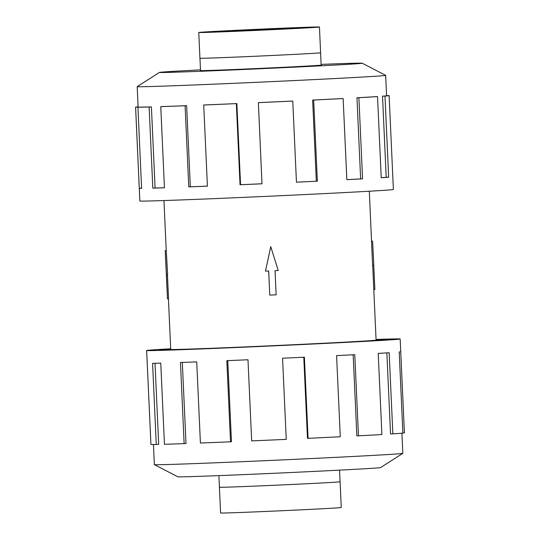 <?xml version="1.0" encoding="UTF-8"?>
<svg xmlns="http://www.w3.org/2000/svg" width="540" height="540" viewBox="0 0 540 540"><rect width="100%" height="100%" fill="white"/><g stroke="black" fill="none" stroke-linecap="round" stroke-linejoin="round"><path stroke-width="0.81" d="M387.43 339.566A114.163 0.999 -2.6 0 0 376.07 339.66A114.21 0.999 177.4 0 1 387.477 339.559A114.21 0.999 177.4 0 1 387.497 339.579A114.21 0.999 177.4 0 1 274.448 345.708A114.21 0.999 177.4 0 1 159.327 349.954A114.21 0.999 177.4 0 1 159.314 349.94A114.21 0.999 177.4 0 1 170.701 348.988A114.163 0.999 -2.6 0 0 159.361 349.94A114.163 0.999 -2.6 0 0 159.381 349.954A114.163 0.999 -2.6 0 0 274.448 345.708A114.163 0.999 -2.6 0 0 387.45 339.579A114.163 0.999 -2.6 0 0 387.43 339.566M168.426 298.85L170.721 349.421A102.789 0.898 -2.6 0 0 170.734 349.434A102.789 0.898 -2.6 0 0 274.34 345.613A102.789 0.898 -2.6 0 0 376.09 340.099L372.688 265.376M371.594 241.178L372.607 241.13L373.815 265.329L372.593 265.383L369.326 191.228M166.246 250.533L167.65 274.718L166.428 274.772L165.22 250.58L166.246 250.533M167.447 274.732L168.548 298.85L167.468 298.897L166.428 274.772M265.484 271.1L270.749 246.665L265.484 271.1M265.505 271.114L268.684 270.965L269.777 295.11L268.663 270.965M218.903 475.619L219.429 487.235A60.379 0.527 -2.6 0 0 219.443 487.242A60.379 0.527 -2.6 0 0 280.3 485.001A60.379 0.527 -2.6 0 0 340.072 481.754A60.406 0.527 -2.6 0 1 340.085 481.748A60.406 0.527 -2.6 0 0 340.085 481.748A60.406 0.527 -2.6 0 1 280.3 485.001A60.406 0.527 -2.6 0 1 219.416 487.242A60.406 0.527 -2.6 0 0 219.416 487.242A60.406 0.527 -2.6 0 1 219.429 487.222M340.092 481.754L341.26 507.512A60.406 0.527 177.4 0 1 281.468 510.752A60.406 0.527 177.4 0 1 220.59 513A60.406 0.527 177.4 0 1 220.577 512.993L219.409 487.235M204.782 32.225A54.385 0.472 -2.6 0 0 259.598 30.2A54.385 0.472 -2.6 0 0 313.43 27.284A54.385 0.472 -2.6 0 0 313.423 27.277A54.412 0.472 177.4 0 1 313.457 27.284A54.412 0.472 177.4 0 1 259.598 30.2A54.412 0.472 177.4 0 1 204.755 32.225A54.412 0.472 177.4 0 1 204.748 32.218A54.412 0.472 177.4 0 1 258.606 29.295A54.412 0.472 177.4 0 1 313.443 27.27A54.385 0.472 -2.6 0 0 258.606 29.295A54.385 0.472 -2.6 0 0 204.768 32.218A54.385 0.472 -2.6 0 0 204.782 32.225M198.767 32.495A60.406 0.527 -2.6 0 0 259.652 30.254A60.406 0.527 -2.6 0 0 319.444 27.007A60.406 0.527 -2.6 0 0 319.43 27A60.406 0.527 -2.6 0 0 258.552 29.248A60.406 0.527 -2.6 0 0 198.761 32.488A60.406 0.527 -2.6 0 0 198.767 32.495L199.928 58.246A60.406 0.527 177.4 0 1 199.928 58.246A60.406 0.527 177.4 0 0 260.82 56.005A60.406 0.527 177.4 0 0 320.612 52.765L319.444 27.007M214.124 31.799A45.029 0.392 177.4 0 1 214.117 31.793A45.029 0.392 177.4 0 1 258.687 29.376A45.029 0.392 177.4 0 1 304.081 27.702A45.029 0.392 177.4 0 1 304.088 27.709A45.029 0.392 177.4 0 1 259.51 30.125A45.029 0.392 177.4 0 1 214.124 31.799M401.915 433.215L402.827 453.35A124.362 1.087 177.4 0 1 402.813 453.37A124.362 1.087 177.4 0 1 278.788 460.067A124.362 1.087 177.4 0 1 154.379 464.65A124.362 1.087 177.4 0 1 154.373 464.65A124.362 1.087 177.4 0 1 154.359 464.636L153.441 444.501M402.813 453.37L380.599 467.573A101.52 0.884 177.4 0 1 279.349 473.047A101.52 0.884 177.4 0 1 177.788 476.786L177.788 476.786A101.52 0.884 177.4 0 1 177.782 476.78L154.373 464.65M376.063 339.444A126.9 1.107 177.4 0 1 400.154 338.985A126.9 1.107 177.4 0 1 400.174 338.999A126.9 1.107 177.4 0 1 274.563 345.816A126.9 1.107 177.4 0 1 146.657 350.534A126.9 1.107 177.4 0 1 146.637 350.514A126.9 1.107 177.4 0 1 170.694 348.773M146.637 350.514L147.211 363.258A126.9 1.107 -2.6 0 0 147.231 363.272L150.917 444.413A126.9 1.107 -2.6 0 0 156.269 444.467L152.584 363.332A126.9 1.107 -2.6 0 0 160.765 363.137L164.45 444.278A126.9 1.107 -2.6 0 0 184.133 443.63L180.448 362.495A126.9 1.107 -2.6 0 0 196.722 361.888L200.407 443.023A126.9 1.107 -2.6 0 0 230.519 441.808L226.834 360.666A126.9 1.107 -2.6 0 0 247.982 359.762L251.667 440.903A126.9 1.107 -2.6 0 0 286.247 439.358L282.562 358.216A126.9 1.107 -2.6 0 0 304.391 357.197L308.077 438.332A126.9 1.107 -2.6 0 0 340.274 436.759L336.589 355.617A126.9 1.107 -2.6 0 0 354.78 354.686L358.465 435.82A126.9 1.107 -2.6 0 0 381.901 434.538L378.216 353.396A126.9 1.107 -2.6 0 0 389.164 352.735L392.85 433.87A126.9 1.107 -2.6 0 0 402.887 433.127L399.202 351.986A126.9 1.107 -2.6 0 0 400.754 351.743L400.174 338.999M392.85 433.87L390.542 433.964L386.863 352.877M358.465 435.82L356.846 435.881L353.167 354.767M308.077 438.332L307.469 438.338L303.784 357.224M230.519 441.808L231.464 441.747L227.779 360.632M184.133 443.63L186.003 443.536L182.318 362.428M156.269 444.467L158.692 444.353L155.014 363.285M200.509 70.551A60.426 0.527 -2.6 0 0 200.462 70.578A60.426 0.527 -2.6 0 0 261.38 68.337A60.426 0.527 -2.6 0 0 321.199 65.09A60.426 0.527 -2.6 0 0 321.185 65.084A60.426 0.527 -2.6 0 0 321.145 65.077M200.482 69.863A101.52 0.884 -2.6 0 0 159.422 72.428L137.207 86.63A124.362 1.087 -2.6 0 0 137.194 86.65A124.362 1.087 -2.6 0 0 137.214 86.67A124.362 1.087 -2.6 0 0 262.562 82.04A124.362 1.087 -2.6 0 0 385.661 75.364A124.362 1.087 -2.6 0 0 385.648 75.35A124.362 1.087 -2.6 0 0 385.641 75.35M159.422 72.428A101.52 0.884 -2.6 0 0 159.428 72.455A101.52 0.884 -2.6 0 0 262.521 68.641A101.52 0.884 -2.6 0 0 362.232 63.214A101.52 0.884 -2.6 0 0 321.118 64.382M296.447 182.196L292.761 101.054L292.154 101.061A124.362 1.087 177.4 0 1 258.377 102.627L261.981 183.796A126.9 1.107 177.4 0 1 240.037 184.768L236.351 103.626L236.871 103.586A124.362 1.087 177.4 0 1 204.896 104.936L203.722 105.01L207.407 186.145A126.9 1.107 177.4 0 1 188.777 186.887L185.092 105.752L186.638 105.665A124.362 1.087 177.4 0 1 162.79 106.535L160.758 106.636L164.444 187.778A126.9 1.107 177.4 0 1 152.82 188.143L149.135 107.001L151.403 106.886A124.362 1.087 177.4 0 1 140.407 107.109L137.923 107.224L141.608 188.366A126.9 1.107 177.4 0 1 139.286 188.278L135.601 107.136A126.9 1.107 177.4 0 1 135.581 107.116L139.847 201.001A126.9 1.107 -2.6 0 0 139.867 201.015A126.9 1.107 -2.6 0 0 267.773 196.297A126.9 1.107 -2.6 0 0 393.383 189.486L389.124 95.607A126.9 1.107 177.4 0 1 384.98 96.073L388.665 177.215A126.9 1.107 177.4 0 1 381.22 177.734L377.534 96.593L375.226 96.694A124.362 1.087 177.4 0 1 356.954 97.774L358.884 97.7L362.57 178.835A126.9 1.107 177.4 0 1 346.835 179.685L343.15 98.55L341.53 98.604A124.362 1.087 177.4 0 1 312.647 100.069L313.673 100.049L317.358 181.184A126.9 1.107 177.4 0 1 296.447 182.196A124.362 1.087 -2.6 0 0 316.332 181.21L317.358 181.184M135.581 107.116A126.9 1.107 177.4 0 1 138.105 106.785M135.601 107.136L138.139 107.021A124.362 1.087 177.4 0 1 138.119 107.001L137.194 86.65M389.124 95.607A126.9 1.107 177.4 0 0 389.104 95.587L386.586 95.702A124.362 1.087 177.4 0 1 382.523 96.181L384.98 96.073M382.523 96.181L386.208 177.322L388.665 177.215M381.213 177.68A124.362 1.087 -2.6 0 0 386.208 177.322M356.954 97.774L360.639 178.909L362.57 178.835M346.835 179.658A124.362 1.087 -2.6 0 0 360.639 178.909M377.534 96.593A126.9 1.107 177.4 0 1 358.884 97.7M312.647 100.069L316.332 181.21M343.15 98.55A126.9 1.107 177.4 0 1 313.673 100.049M236.871 103.586L240.556 184.721A124.362 1.087 -2.6 0 0 261.981 183.769M240.556 184.721L240.037 184.768M292.761 101.054A126.9 1.107 177.4 0 1 258.296 102.654M186.638 105.665L190.323 186.8A124.362 1.087 -2.6 0 0 207.407 186.118M190.323 186.8L188.777 186.887M236.351 103.626A126.9 1.107 177.4 0 1 203.722 105.01M151.403 106.886L155.088 188.028A124.362 1.087 -2.6 0 0 164.444 187.738M155.088 188.028L152.82 188.143M185.092 105.752A126.9 1.107 177.4 0 1 160.758 106.636M141.595 188.17L139.286 188.278M149.135 107.001A126.9 1.107 177.4 0 1 137.923 107.224M362.232 63.214L385.648 75.35L386.586 95.722M400.734 351.763L404.42 432.864L402.874 432.932M373.781 289.494L374.855 289.447L373.761 265.329M165.22 250.58L167.468 298.897M269.777 295.11L276.136 294.827L275.042 270.675L278.222 270.533L270.763 246.679M321.151 65.117L320.591 52.778M200.516 70.592L199.955 58.259M339.538 470.138L340.072 481.754M166.232 250.533L163.958 200.556"/></g></svg>
